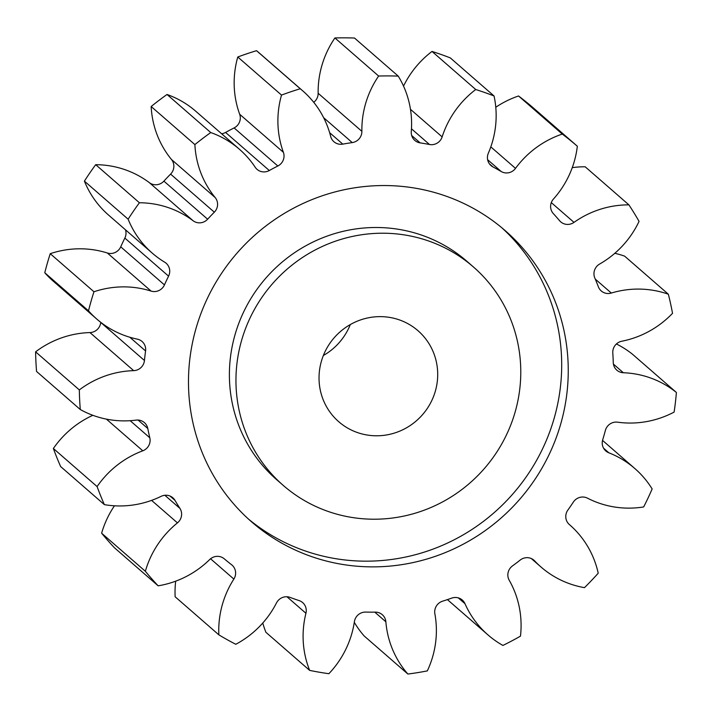 <?xml version="1.0" encoding="UTF-8"?>
<svg xmlns="http://www.w3.org/2000/svg" width="712" height="712" viewBox="0 0 712 712"><rect width="100%" height="100%" fill="white"/><g stroke="black" fill="none" stroke-linecap="round" stroke-linejoin="round"><path stroke-width="1.07" d="M385.334 518.772A144.812 140.576 131 0 0 512.578 420.062A144.812 140.576 131 0 0 473.462 267A144.812 140.576 131 0 0 371.397 233.652A144.812 140.576 131 0 0 244.154 332.362A144.812 140.576 131 0 0 283.269 485.424A144.812 140.576 131 0 0 385.334 518.772M283.269 485.424L276.71 479.71A144.812 140.576 -49 0 1 237.594 326.648A144.812 140.576 -49 0 1 364.838 227.938A144.812 140.576 -49 0 1 466.903 261.286L473.462 267M501.853 227.778A193.085 187.434 -49 0 1 550.011 431.072A193.085 187.434 -49 0 1 381.107 560.584A193.085 187.434 -49 0 1 248.319 518.932M369.065 186.126A193.085 187.434 131 0 0 199.413 317.739A193.085 187.434 131 0 0 251.567 521.825A193.085 187.434 131 0 0 387.666 566.289A193.085 187.434 131 0 0 557.318 434.676A193.085 187.434 131 0 0 505.164 230.599A193.085 187.434 131 0 0 369.065 186.126M375.464 316.813A60.342 58.571 131 0 0 322.447 357.94A60.342 58.571 131 0 0 338.743 421.718A60.342 58.571 131 0 0 381.267 435.611A60.342 58.571 131 0 0 434.284 394.484A60.342 58.571 131 0 0 417.988 330.706A60.342 58.571 131 0 0 375.464 316.813M595.285 279.104L611.305 293.05A11.009 10.68 -49 0 1 598.347 286.767A238.947 231.943 -49 0 0 594.805 277.974A11.009 10.68 -49 0 1 599.629 264.045A94.109 91.35 -49 0 0 639.056 221.388A304.113 295.204 131 0 0 628.892 204.86L585.166 166.777A94.109 91.35 -49 0 0 577.592 167.062A94.109 91.35 -49 0 0 572.261 167.64M551.302 202.609L574.006 222.375A11.009 10.68 -49 0 1 559.596 220.72A238.947 231.943 -49 0 0 553.366 213.645A11.009 10.68 -49 0 1 553.473 199.022A94.109 91.35 -49 0 0 577.334 146.227A304.113 295.204 131 0 0 562.275 134.07L518.55 95.986A94.109 91.35 -49 0 0 495.783 107.254M490.808 146.868L515.506 168.37A11.009 10.68 -49 0 1 501.203 171.521L487.622 159.693M410.459 109.301L442.143 136.891A11.009 10.68 -49 0 1 429.496 144.5L411.465 128.801M329.629 132.663L342.792 144.127A11.009 10.68 -49 0 1 330.662 136.41A94.109 91.35 -49 0 0 302.725 90.833L258.999 52.759A94.109 91.35 -49 0 0 256.534 50.686A304.113 295.204 131 0 0 237.781 57.005A94.109 91.35 -49 0 0 239.668 114.249L283.394 152.323A94.109 91.35 -49 0 1 281.516 95.079L237.781 57.005M221.61 133.758A11.009 10.68 131 0 0 225.57 132.45L269.296 170.524A11.009 10.68 -49 0 1 255.208 167.258A94.109 91.35 -49 0 0 239.499 149.324L195.773 111.25A94.109 91.35 -49 0 0 167.026 94.482A304.113 295.204 131 0 0 151.158 106.515A94.109 91.35 -49 0 0 171.476 159.497L215.202 197.58A94.109 91.35 -49 0 1 194.883 144.589L151.158 106.515M163.894 181.133L207.628 219.207A11.009 10.68 -49 0 1 193.103 220.747L149.378 182.673A11.009 10.68 131 0 0 163.894 181.133A238.947 231.943 -49 0 1 170.595 174.111A11.009 10.68 131 0 0 171.476 159.497M120.729 246.833L164.454 284.907A11.009 10.68 -49 0 1 151.078 291.083L107.352 253A11.009 10.68 131 0 0 120.729 246.833A238.947 231.943 -49 0 1 124.849 238.075A11.009 10.68 131 0 0 125.481 229.807M100.73 322.429L144.456 360.503A11.009 10.68 -49 0 1 133.678 370.64L89.952 332.566A11.009 10.68 131 0 0 100.73 322.429A238.947 231.943 -49 0 1 100.739 322.313M611.305 293.05A94.109 91.35 -49 0 1 630.921 289.366A94.109 91.35 -49 0 1 668.354 294.216L624.629 256.142A94.109 91.35 -49 0 0 614.812 253.294M574.006 222.375A94.109 91.35 -49 0 1 621.327 205.145A94.109 91.35 -49 0 1 628.892 204.86M107.352 253A94.109 91.35 -49 0 0 72.704 249.084A94.109 91.35 -49 0 0 50.232 253.686L93.957 291.76A94.109 91.35 -49 0 1 116.439 287.159A94.109 91.35 -49 0 1 151.078 291.083M89.952 332.566A94.109 91.35 -49 0 0 85.36 332.815A94.109 91.35 -49 0 0 35.6 351.835L79.326 389.909A94.109 91.35 -49 0 1 129.086 370.89A94.109 91.35 -49 0 1 133.678 370.64M616.405 343.976A94.109 91.35 -49 0 1 632.674 354.389L676.4 392.463A304.113 295.204 131 0 1 674.122 412.079A94.109 91.35 -49 0 1 617.615 422.189A11.009 10.68 -49 0 0 605.369 430.457A238.947 231.943 -49 0 1 602.717 439.74A11.009 10.68 -49 0 0 608.867 452.805A94.109 91.35 -49 0 1 634.846 468.541A94.109 91.35 -49 0 1 652.148 488.948A304.113 295.204 131 0 1 643.666 506.944A94.109 91.35 -49 0 1 587.489 498.178A11.009 10.68 -49 0 0 573.356 502.076A238.947 231.943 -49 0 1 567.865 510.077A11.009 10.68 -49 0 0 569.369 524.548A94.109 91.35 -49 0 1 569.609 524.753A94.109 91.35 -49 0 1 598.222 573.213A304.113 295.204 131 0 1 584.463 587.649A94.109 91.35 -49 0 1 541.04 567.037A94.109 91.35 -49 0 1 534.703 560.94L533.154 559.596M164.846 495.276L179.94 508.421A11.009 10.68 -49 0 1 177.439 522.884A94.109 91.35 -49 0 0 145.355 571.273A304.113 295.204 131 0 0 158.144 585.816A94.109 91.35 -49 0 0 209.675 559.552A11.009 10.68 -49 0 1 224.236 558.795A238.947 231.943 -49 0 0 231.56 564.714A11.009 10.68 -49 0 1 233.856 579.078A94.109 91.35 -49 0 0 218.86 634.846A304.113 295.204 131 0 0 235.779 644.289A94.109 91.35 -49 0 0 276.514 602.886A11.009 10.68 -49 0 1 290.176 597.43A238.947 231.943 -49 0 0 299.093 600.581A11.009 10.68 -49 0 1 305.938 613.281A94.109 91.35 -49 0 0 309.649 670.384A304.113 295.204 131 0 0 328.873 673.703A94.109 91.35 -49 0 0 354.398 621.656A11.009 10.68 -49 0 1 365.683 612.089A238.947 231.943 -49 0 0 375.224 612.133A11.009 10.68 -49 0 1 385.86 621.79A94.109 91.35 -49 0 0 407.887 674.042L364.161 635.967A94.109 91.35 -49 0 1 354.291 622.315M309.649 670.384L265.923 632.309A94.109 91.35 -49 0 1 262.772 623.027M218.86 634.846L175.134 596.772A94.109 91.35 -49 0 1 175.686 581.179M145.355 571.273L101.629 533.199A304.113 295.204 131 0 0 114.418 547.742L158.144 585.816M101.629 533.199A94.109 91.35 -49 0 1 114.454 505.796M97.099 486.572L53.373 448.498A304.113 295.204 131 0 0 60.645 466.556L104.37 504.639A304.113 295.204 131 0 1 97.099 486.572A94.109 91.35 -49 0 1 142.792 450.803L106.417 419.137M53.373 448.498A94.109 91.35 -49 0 1 92.845 415.31M35.6 351.835A304.113 295.204 131 0 0 36.561 371.459L80.287 409.534A304.113 295.204 131 0 1 79.326 389.909M144.456 360.503A238.947 231.943 -49 0 1 145.568 350.954A11.009 10.68 -49 0 0 137.336 339.143A94.109 91.35 -49 0 1 96.814 319.092L53.088 281.017A94.109 91.35 -49 0 1 44.776 272.749A304.113 295.204 131 0 1 50.232 253.686M164.454 284.907A238.947 231.943 -49 0 1 168.575 276.149A11.009 10.68 -49 0 0 164.686 262.185A94.109 91.35 -49 0 1 152.261 253.134L108.535 215.051A94.109 91.35 -49 0 1 84.408 181.124A304.113 295.204 131 0 1 95.684 164.686A94.109 91.35 -49 0 1 149.378 182.673M225.57 132.45A238.947 231.943 -49 0 1 234.115 127.929A11.009 10.68 131 0 0 239.668 114.249M313.743 102.314A11.009 10.68 131 0 0 318.148 93.263A94.109 91.35 -49 0 1 334.907 37.959A304.113 295.204 131 0 1 354.505 38.039L398.239 76.113A94.109 91.35 -49 0 1 411.278 131.551A11.009 10.68 -49 0 0 420.142 142.881A238.947 231.943 -49 0 1 429.496 144.5M403.526 86.108A94.109 91.35 -49 0 1 432.006 51.442A304.113 295.204 131 0 1 450.331 57.912L494.057 95.986A94.109 91.35 -49 0 1 488.334 153.205A11.009 10.68 -49 0 0 492.962 166.919A238.947 231.943 -49 0 1 501.203 171.521M577.334 146.227L533.608 108.153A304.113 295.204 131 0 0 518.55 95.986M613.424 364.09L623.356 372.741A11.009 10.68 -49 0 1 613.263 362.506A238.947 231.943 -49 0 0 612.792 352.956A11.009 10.68 -49 0 1 621.816 341.217A94.109 91.35 -49 0 0 672.529 313.325A304.113 295.204 131 0 0 668.354 294.216M515.506 168.37A94.109 91.35 -49 0 1 562.275 134.07M494.057 95.986A304.113 295.204 131 0 0 475.732 89.516L432.006 51.442M442.143 136.891A94.109 91.35 -49 0 1 475.732 89.516M398.239 76.113A304.113 295.204 131 0 0 378.633 76.033L334.907 37.959M318.148 93.263L361.874 131.337A94.109 91.35 -49 0 1 378.633 76.033M361.874 131.337A11.009 10.68 -49 0 1 352.253 142.596L323.631 117.667M342.792 144.127A238.947 231.943 -49 0 1 352.253 142.596M281.516 95.079A304.113 295.204 131 0 1 300.259 88.76A94.109 91.35 -49 0 1 302.725 90.833M283.394 152.323A11.009 10.68 -49 0 1 277.84 166.003L234.115 127.929M269.296 170.524A238.947 231.943 -49 0 1 277.84 166.003M194.883 144.589A304.113 295.204 131 0 1 210.752 132.557A94.109 91.35 -49 0 1 239.499 149.324M215.202 197.58A11.009 10.68 -49 0 1 214.321 212.185L170.595 174.111M207.628 219.207A238.947 231.943 -49 0 1 214.321 212.185M152.261 253.134A94.109 91.35 -49 0 1 128.133 219.198A304.113 295.204 131 0 1 139.41 202.76A94.109 91.35 -49 0 1 193.103 220.747M93.957 291.76A304.113 295.204 131 0 0 88.502 310.824L44.776 272.749M96.814 319.092A94.109 91.35 -49 0 1 88.502 310.824M130.18 420.694L149.814 437.8A238.947 231.943 -49 0 1 147.785 428.499A11.009 10.68 -49 0 0 136.099 420.125A94.109 91.35 -49 0 1 80.287 409.534M149.814 437.8A11.009 10.68 -49 0 1 142.792 450.803M179.94 508.421A238.947 231.943 -49 0 1 174.992 500.376A11.009 10.68 -49 0 0 161.117 496.344A94.109 91.35 -49 0 1 104.37 504.639M407.887 674.042A304.113 295.204 131 0 0 427.325 670.891A94.109 91.35 -49 0 0 434.872 613.833A11.009 10.68 -49 0 1 442.561 601.195A238.947 231.943 -49 0 0 451.684 598.125A11.009 10.68 -49 0 1 464.981 603.696L458.306 597.884M534.703 560.94A11.009 10.68 -49 0 0 520.205 560.059A238.947 231.943 -49 0 1 512.48 565.915A11.009 10.68 -49 0 0 509.222 580.253A94.109 91.35 -49 0 1 520.472 636.136A304.113 295.204 131 0 1 502.921 645.437A94.109 91.35 -49 0 1 487.96 634.899A94.109 91.35 -49 0 1 464.981 603.696M623.356 372.741A94.109 91.35 -49 0 1 676.4 392.463M300.259 88.76L256.534 50.686M210.752 132.557L167.026 94.482M139.41 202.76L95.684 164.686M128.133 219.198L84.408 181.124M323.355 355.51A60.342 58.571 131 0 0 350.304 324.565M603.589 448.204L608.867 452.805M385.86 621.79L374.779 612.142M305.938 613.281L286.972 596.763M233.856 579.078L210.547 558.778M177.439 522.884L151.594 500.385M174.992 500.376L169.999 496.024M147.785 428.499L138.092 420.053M145.568 350.954L129.824 337.248M168.575 276.149L124.849 238.075M411.687 135.52L420.142 142.881M489.42 163.84L492.962 166.919M634.846 468.541L602.539 440.408M541.04 567.037L531.277 558.537M487.96 634.899L447.421 599.611"/></g></svg>
